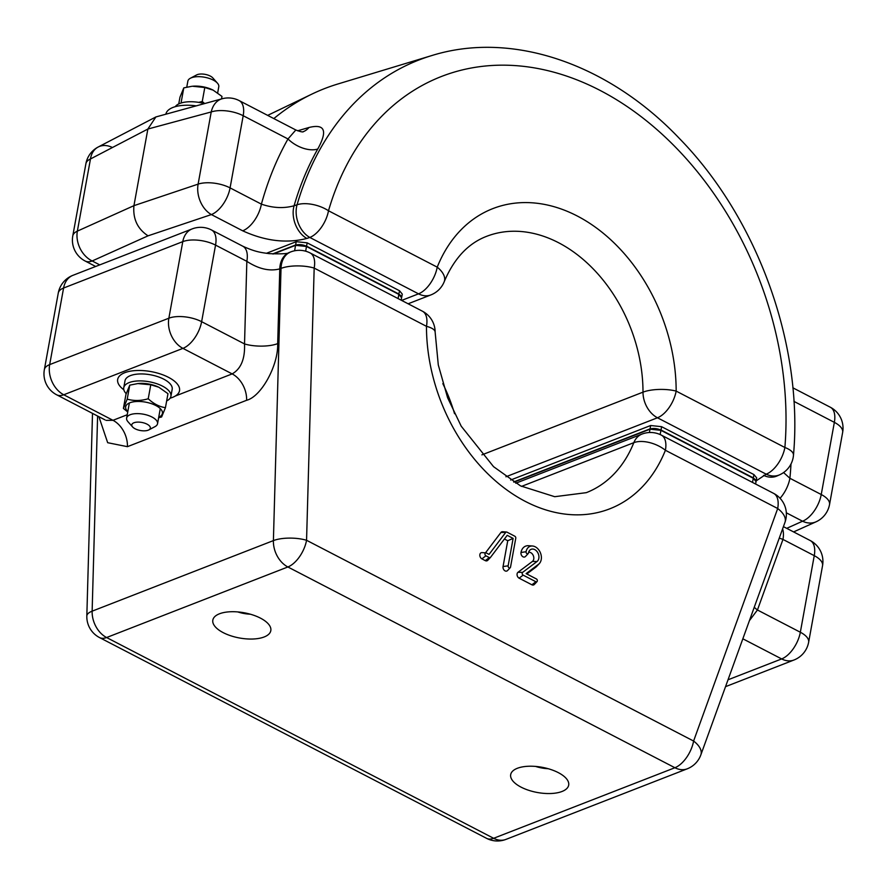 <?xml version="1.0" encoding="UTF-8"?>
<svg xmlns="http://www.w3.org/2000/svg" width="887" height="887" viewBox="0 0 887 887"><rect width="100%" height="100%" fill="white"/><g stroke="black" fill="none" stroke-linecap="round" stroke-linejoin="round"><path stroke-width="1.33" d="M250.334 614.203A21.022 9.147 10.3 0 1 237.783 611.93M548.199 768.707A21.022 9.147 10.3 0 1 535.637 766.435M133.926 422.766A9.435 4.102 -169.7 0 0 132.595 426.946A9.435 4.102 -169.7 0 0 148.218 430.184A9.435 4.102 -169.7 0 0 148.839 429.896A9.435 4.102 -169.7 0 0 146.621 423.953A9.435 4.102 -169.7 0 0 133.926 422.766M132.595 426.946L127.95 421.691A15.722 6.841 10.3 0 1 126.619 418.099A15.722 6.841 10.3 0 1 130.167 414.728A15.722 6.841 10.3 0 1 147.941 415.349A15.722 6.841 10.3 0 1 157.542 423.72A15.722 6.841 10.3 0 1 155.037 426.614L148.839 429.896M190.372 78.244L196.559 74.963A9.435 4.102 10.3 0 1 197.18 74.674A9.435 4.102 10.3 0 1 212.802 77.912L217.448 83.167A15.722 6.841 -169.7 0 0 191.404 77.779A15.722 6.841 -169.7 0 0 190.372 78.244A15.722 6.841 -169.7 0 0 187.856 81.149L186.769 87.126M217.67 92.88L218.779 86.76A15.722 6.841 -169.7 0 0 217.448 83.167M127.795 411.612A18.66 8.116 10.3 0 1 129.89 402.776A18.66 8.116 10.3 0 1 155.502 405.348A18.66 8.116 10.3 0 1 158.729 417.234M138.172 383.539A18.66 8.116 10.3 0 1 138.494 383.506A18.66 8.116 10.3 0 1 158.607 387.153L150.779 384.781L137.818 383.572L129.757 385.146L127.218 399.139L123.404 408.43L127.728 411.978M158.629 417.733L161.611 416.979L165.437 407.687C159.305 406.745 153.573 403.773 148.229 398.762C140.878 400.924 133.87 401.057 127.218 399.139M159.106 387.408L167.976 393.695L165.437 407.687M129.757 385.146L125.943 394.438L123.404 408.43M150.779 384.781L148.229 398.762M212.891 90.019A18.66 8.116 -169.7 0 0 212.625 89.886A18.66 8.116 -169.7 0 0 192.512 86.239L204.797 87.514L213.135 90.141L221.994 96.428L221.539 98.923M181.247 101.872L183.786 87.88L191.836 86.305M198.688 102.371L202.258 101.495L204.797 87.514M178.742 103.923L179.972 97.171L183.786 87.88M202.258 101.495L204.575 103.502M123.825 389.77A31.433 13.671 10.3 0 1 117.672 379.436A31.433 13.671 10.3 0 1 136.565 370.522A31.433 13.671 10.3 0 1 168.463 377.319A31.433 13.671 10.3 0 1 179.529 390.668A31.433 13.671 10.3 0 1 170.127 398.185M195.927 105.83A31.433 13.671 -169.7 0 0 165.924 113.924M126.198 393.662A23.971 10.422 10.3 0 1 123.748 387.73L125.012 380.767A23.971 10.422 10.3 0 1 150.457 374.791A23.971 10.422 10.3 0 1 172.178 389.338L170.914 396.301A23.971 10.422 10.3 0 1 166.656 400.935M123.748 387.73A23.971 10.422 10.3 0 1 149.193 381.754A23.971 10.422 10.3 0 1 170.914 396.301M175.271 106.684A23.971 10.422 10.3 0 1 204.309 103.568M260.445 618.128A29.471 12.817 -169.7 0 0 230.531 611.753A29.471 12.817 -169.7 0 0 212.825 620.113A29.471 12.817 -169.7 0 0 223.191 632.631A29.471 12.817 -169.7 0 0 253.105 639.006A29.471 12.817 -169.7 0 0 270.812 630.646A29.471 12.817 -169.7 0 0 260.445 618.128M558.311 772.632A29.471 12.817 -169.7 0 0 528.397 766.257A29.471 12.817 -169.7 0 0 510.69 774.617A29.471 12.817 -169.7 0 0 521.057 787.135A29.471 12.817 -169.7 0 0 550.971 793.51A29.471 12.817 -169.7 0 0 568.678 785.15A29.471 12.817 -169.7 0 0 558.311 772.632M522.199 573.113A1.574 1.164 68.7 0 0 523.142 575.131L535.892 581.739A1.574 1.164 68.7 0 0 536.402 578.945L526.124 573.623L538.586 564.243A9.99 7.34 68.7 0 0 539.34 563.567A9.99 7.34 68.7 0 0 540.493 553A9.99 7.34 68.7 0 0 532.499 546.004A9.99 7.34 68.7 0 0 526.08 551.736A1.574 1.164 68.7 0 0 528.475 552.978A6.83 5.023 -111.3 0 1 529.761 550.262A6.83 5.023 -111.3 0 1 536.092 550.539A6.83 5.023 -111.3 0 1 538.83 558.355A6.83 5.023 -111.3 0 1 537.023 561.526L522.62 572.381A1.574 1.164 68.7 0 0 522.199 573.113M528.641 552.279A5.034 3.692 -111.3 0 1 532.499 554.198A5.034 3.692 -111.3 0 1 533.741 559.098A5.034 3.692 -111.3 0 1 532.411 561.438L517.997 572.281A3.382 2.484 68.7 0 0 517.11 573.856A3.382 2.484 68.7 0 0 519.128 578.18L531.878 584.788A3.382 2.484 68.7 0 0 534.34 584.466L537.045 581.595M297.622 130.799L308.975 127.495C324.875 123.581 327.791 130.766 317.734 149.049A326.627 240.044 68.7 0 0 294.085 205.762L297.067 204.753A326.394 239.878 -111.3 0 1 431.681 55.593L337.814 84.01A333.978 245.444 68.7 0 0 311.836 94.133A333.978 245.444 68.7 0 0 273.828 118.581M661.58 426.68A172.887 127.052 -111.3 0 1 661.015 429.995L753.351 477.893L756.112 481.231L756.7 477.905L753.928 474.578L661.58 426.68L650.648 425.516L510.646 480.022M481.907 454.865L642.997 392.154A23.572 17.33 68.7 0 0 657.467 417.777L766.191 474.179A23.572 17.951 65.7 0 0 779.673 474.789A23.572 23.572 0 0 0 793.477 455.231A23.572 8.837 4.7 0 0 784.884 447.491A302.855 222.57 68.7 0 0 600.078 90.407A302.855 222.57 68.7 0 0 328.5 210.762L437.224 267.153A161.09 118.392 -111.3 0 1 577.249 215.996A161.09 118.392 -111.3 0 1 676.16 391.1L784.884 447.491A23.572 12.263 117.4 0 1 766.191 474.179L756.167 480.898M272.619 253.937L295.626 244.978A302.545 222.349 -111.3 0 1 296.247 241.685L266.399 253.305M296.247 241.685L307.168 242.838A294.684 216.572 68.7 0 0 306.547 246.142L398.884 294.04L401.656 297.378L402.288 294.118L399.527 290.748L307.168 242.838M306.835 238.448A23.572 16.653 71.5 0 1 294.085 205.762C283.773 208.611 272.874 208.079 261.399 204.143A23.572 12.263 117.4 0 1 242.705 230.82C265.191 241.087 286.568 243.626 306.835 238.448L309.807 237.45A23.572 12.263 -62.6 0 0 328.5 210.762A23.572 11.542 -163.8 0 0 297.067 204.753A23.572 16.653 -108.5 0 0 309.807 237.45L418.531 293.841A23.572 17.33 68.7 0 0 430.871 294.927L408.12 303.786M112.117 147.364A23.572 17.385 62.5 0 0 98.202 147.009A23.572 17.385 62.5 0 0 90.474 158.961L147.863 129.047L133.937 205.662L198.111 184.13L211.228 111.95L147.863 129.047L155.901 116.94L222.149 98.756A23.572 17.175 74.9 0 0 211.228 111.95A23.572 10.256 -169.7 0 1 243.193 115.72L230.077 187.889L261.399 204.143A350.165 257.341 -111.3 0 1 287.998 138.96L243.193 115.72A23.572 12.263 117.4 0 0 239.146 100.586A23.572 23.572 0 0 0 222.149 98.756M780.083 498.272A23.572 12.263 -62.6 0 0 789.907 478.281L783.576 472.56M148.04 235.831C137.485 228.901 132.784 218.845 133.937 205.662L77.357 231.13L90.474 158.961A23.572 10.256 10.3 0 0 85.906 163.696L72.789 235.864A23.572 10.256 10.3 0 1 77.357 231.13A23.572 17.94 65.8 0 0 92.193 260.966L148.04 235.831L211.383 214.576L242.705 230.82M239.146 100.586L295.826 129.99L287.998 138.96A23.572 13.715 29.5 0 0 317.734 149.049M308.975 127.495A23.572 17.441 -106.1 0 1 302.944 131.797M295.626 244.978L306.547 246.142M661.015 429.995L650.082 428.842L513.673 481.951M649.373 432.523A165.026 121.275 68.7 0 0 650.027 429.186L660.948 430.35L753.285 478.248L756.046 481.586L755.591 484.025M650.027 429.186L513.994 482.151M398.119 298.597A172.887 127.052 -111.3 0 1 398.828 294.384L306.492 246.486A294.684 216.572 68.7 0 0 305.671 251.198M294.628 250.777A302.545 222.349 -111.3 0 1 295.559 245.333L273.34 253.981M398.828 294.384L401.589 297.722L401.168 300.172M295.559 245.333L306.492 246.486M400.769 295.759A7.462 3.249 -169.7 0 0 398.64 294.129L306.303 246.231A7.462 3.249 -169.7 0 0 295.925 245.134L273.229 253.97M513.939 482.118L650.382 428.998A7.462 3.249 10.3 0 1 660.76 430.095L753.096 477.993A7.462 3.249 10.3 0 1 755.225 479.612M490.522 557.346L507.209 535.327L513.118 538.398L507.741 540.737L503.051 566.56A3.382 2.484 68.7 0 0 504.404 570.419A3.382 2.484 68.7 0 0 507.53 570.563L510.236 567.691A1.574 1.164 68.7 0 0 510.535 567.059L515.768 538.243A1.574 1.164 68.7 0 0 514.826 536.225L506.965 532.145A1.574 1.164 68.7 0 0 505.745 532.377L489.059 554.397L486.42 553.022A1.574 1.164 68.7 0 0 485.91 555.816L489.302 557.579A1.574 1.164 68.7 0 0 490.522 557.346M504.415 539.008L507.741 540.737M513.118 538.398L508.14 565.817A1.574 1.164 68.7 0 0 510.236 567.691M506.532 532.012L502.596 531.723A3.382 2.484 68.7 0 0 500.911 532.488L485.488 552.856M485.976 552.889L482.051 552.601A3.382 2.484 68.7 0 0 479.823 555.096A3.382 2.484 68.7 0 0 481.896 558.865L485.289 560.628A3.382 2.484 68.7 0 0 487.761 560.307A3.382 2.484 68.7 0 0 487.905 560.129L490.378 557.502M526.8 573.967L535.748 567.236A11.786 8.659 68.7 0 0 536.635 566.438L539.34 563.567M532.499 546.004L528.563 545.716A11.786 8.659 68.7 0 0 520.991 552.479A3.382 2.484 68.7 0 0 522.354 556.349A3.382 2.484 68.7 0 0 525.481 556.482L528.175 553.61M749.426 620.623L757.443 609.99L800.34 632.243L814.255 555.661L782.966 539.429A23.572 12.263 -62.6 0 0 782.6 528.907M754.26 607.229A23.572 12.241 -160.1 0 0 757.443 609.99L782.966 539.429L779.285 538.054M72.911 275.336A23.572 23.572 0 0 0 58.265 293.087A23.572 10.256 -169.7 0 1 63.587 288.031A23.572 17.33 -111.3 0 1 72.911 275.336L192.102 228.935A23.572 17.33 68.7 0 0 182.777 241.641L63.587 288.031L49.672 364.612L168.863 318.211L182.777 241.641A23.572 10.256 -169.7 0 1 215.552 245.111A23.572 12.263 117.4 0 0 211.505 229.977L242.794 246.209A23.572 12.263 117.4 0 1 246.841 261.343L215.552 245.111L201.626 321.682L244.524 343.934C245.111 358.88 240.987 368.87 232.161 373.904L182.933 348.369L63.753 394.77L112.982 420.305L106.107 420.371M97.603 416.025L92.137 611.165L273.396 540.604L281.024 268.395L279.782 268.883C269.648 271.533 258.671 269.016 246.841 261.343L244.524 343.934A23.572 7.961 1.6 0 0 277.686 343.624C278.396 365.4 261.31 396.556 246.63 400.281L127.44 446.671L107.671 442.702L98.9 416.702M85.906 163.696A23.572 23.572 0 0 1 98.202 147.009L155.901 116.94M521.512 486.398L633.817 442.668A23.572 12.573 -158.2 0 1 665.405 450.274A23.572 12.263 -62.6 0 0 661.369 435.14A23.572 23.572 0 0 0 641.955 434.098A23.572 17.33 68.7 0 0 633.817 442.668A137.518 101.063 68.7 0 1 586.307 492.662L554.708 496.698L520.536 485.888L493.538 466.662L461.218 426.203L447.602 397.731L438.289 364.934L435.14 332.137A23.572 7.495 0 0 0 426.47 326.327A23.572 12.263 -62.6 0 0 422.423 311.204L310.14 252.961A23.572 12.263 -62.6 0 1 314.175 268.085L306.558 540.283L693.601 741.044L777.699 508.517A23.572 12.263 -62.6 0 0 773.652 493.394A23.572 23.572 0 0 1 784.973 522.332A23.572 12.241 -160.1 0 0 777.699 508.517L665.405 450.274A161.09 118.392 -111.3 0 1 525.381 501.432A161.09 118.392 -111.3 0 1 426.47 326.327L314.175 268.085A23.572 7.961 1.6 0 0 281.024 268.395A23.572 17.33 -111.3 0 1 281.412 264.614A23.572 17.33 -111.3 0 1 290.725 251.919L289.484 252.396A23.572 17.33 -111.3 0 0 280.17 265.102A23.572 17.33 -111.3 0 0 279.782 268.883L277.686 343.624M523.142 575.131L519.128 578.18M430.871 294.927A23.572 23.572 0 0 0 444.21 281.722C454.011 258.538 468.125 243.426 486.531 236.363A137.518 101.063 68.7 0 1 642.997 392.154A23.572 7.495 0 0 1 676.16 391.1A23.572 12.263 117.4 0 1 657.467 417.777L505.934 476.774M786.714 528.342L802.547 521.212L786.326 512.808M401.634 300.416L418.531 293.841A23.572 12.263 -62.6 0 0 437.224 267.153A23.572 12.573 -158.2 0 1 444.21 281.722M99.743 264.891L92.193 260.966A23.572 12.263 -62.6 0 1 85.13 261.011A23.572 23.572 0 0 1 72.789 235.864M454.543 413.708A137.518 101.063 68.7 0 0 442.824 383.627M791.004 463.968A350.165 257.341 -111.3 0 1 789.907 478.281L821.24 494.525L834.357 422.356L793.954 401.401M829.533 504.548A23.572 10.256 -169.7 0 0 821.24 494.525A23.572 12.263 -62.6 0 1 802.547 521.212A23.572 17.94 65.8 0 0 816.018 521.822A23.572 23.572 0 0 0 829.533 504.548L842.65 432.368A23.572 10.256 -169.7 0 0 834.357 422.356A23.572 12.263 -62.6 0 0 830.31 407.233L792.867 387.807M763.563 475.354A23.572 17.951 65.7 0 0 777.045 475.964L779.673 474.789M198.111 184.13A23.572 16.665 71.4 0 0 211.383 214.576A23.572 12.263 117.4 0 0 230.077 187.889A23.572 10.256 -169.7 0 0 198.111 184.13M398.884 294.04A172.887 127.052 -111.3 0 1 399.527 290.748M650.082 428.842A165.026 121.275 68.7 0 0 650.648 425.516M752.498 482.417A294.684 216.572 68.7 0 0 753.285 478.248M660.948 430.35A172.887 127.052 -111.3 0 1 660.128 434.541M753.351 477.893A294.684 216.572 68.7 0 0 753.928 474.578M508.14 565.817L503.051 566.56M505.745 532.377L500.911 532.488M485.91 555.816L481.896 558.865M489.302 557.579L485.289 560.628M538.586 564.243L535.748 567.236M526.08 551.736L520.991 552.479M537.023 561.526L532.411 561.438M522.62 572.381L517.997 572.281M535.892 581.739L531.878 584.788M287.865 566.97L106.595 637.531L493.638 838.293L674.907 767.732L287.865 566.97A23.572 12.263 -62.6 0 0 306.558 540.283A23.572 7.961 1.6 0 0 273.396 540.604A23.572 17.33 68.7 0 0 287.865 566.97M728.016 679.797L781.647 658.93L742.851 638.806M127.44 446.671A23.572 17.33 -111.3 0 0 112.982 420.305L127.229 414.761M175.171 396.09L232.161 373.904A23.572 17.33 68.7 0 1 246.63 400.281M793.987 660.006A23.572 23.572 0 0 0 808.634 642.255A23.572 10.256 10.3 0 0 800.34 632.243A23.572 12.263 -62.6 0 1 781.647 658.93A23.572 17.33 68.7 0 0 793.987 660.006L725.533 686.66M810.208 540.538A23.572 12.263 -62.6 0 1 814.255 555.661A23.572 10.256 10.3 0 1 822.548 565.673A23.572 23.572 0 0 0 810.208 540.538L783.421 526.634M700.863 754.859A23.572 12.241 -160.1 0 0 693.601 741.044A23.572 12.263 -62.6 0 1 674.907 767.732A23.572 17.33 68.7 0 0 687.248 768.818A23.572 23.572 0 0 0 700.863 754.859L784.973 522.332M505.989 839.379A23.572 17.33 -111.3 0 1 493.638 838.293A23.572 12.263 -62.6 0 1 486.575 838.337A23.572 23.572 0 0 0 505.989 839.379L687.248 768.818M106.595 637.531A23.572 17.33 -111.3 0 1 92.137 611.165A23.572 7.961 1.6 0 0 86.826 615.988A23.572 23.572 0 0 0 99.544 637.576A23.572 12.263 -62.6 0 0 106.595 637.531M56.69 394.815A23.572 12.263 117.4 0 0 63.753 394.77A23.572 17.33 -111.3 0 1 49.672 364.612A23.572 10.256 -169.7 0 0 44.35 369.668A23.572 23.572 0 0 0 56.69 394.815L105.032 419.884M168.863 318.211A23.572 17.33 68.7 0 0 182.933 348.369A23.572 12.263 117.4 0 0 201.626 321.682A23.572 10.256 -169.7 0 0 168.863 318.211M126.619 418.099L129.358 402.997M157.542 423.72L160.292 408.619M138.494 383.506L137.818 383.572M842.65 432.368A23.572 23.572 0 0 0 830.31 407.233M816.018 521.822L793.599 531.923M295.826 129.99C300.039 131.609 302.534 132.207 303.31 131.775M793.477 455.231C803.434 345.276 757.897 218.834 679.619 138.705C608.97 64.208 512.553 30.346 431.681 55.593M490.456 557.424L487.761 560.307M808.634 642.255L822.548 565.673M641.955 434.098L515.779 483.227M661.369 435.14L773.652 493.394M435.14 332.137A23.572 23.572 0 0 0 422.423 311.204M211.505 229.977A23.572 23.572 0 0 0 192.102 228.935M310.14 252.961A23.572 23.572 0 0 0 290.725 251.919M242.794 246.209C255.711 252.13 261.454 252.54 269.105 253.638C282.077 254.125 288.874 253.715 289.484 252.396M486.575 838.337L99.544 637.576M86.826 615.988L92.503 413.386M58.265 293.087L44.35 369.668M267.663 115.377L311.836 94.133M95.663 266.477L85.13 261.011"/></g></svg>
